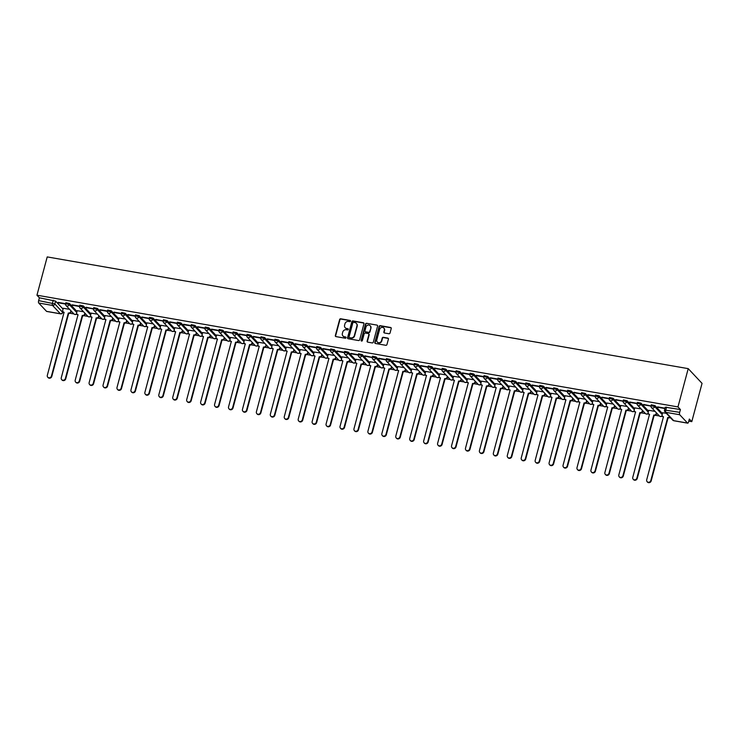 <?xml version="1.0" encoding="UTF-8"?>
<svg xmlns="http://www.w3.org/2000/svg" width="739" height="739" viewBox="0 0 739 739"><rect width="100%" height="100%" fill="white"/><g stroke="black" fill="none" stroke-linecap="round" stroke-linejoin="round"><path stroke-width="1.11" d="M350.508 321.151A0.665 0.6 -43.2 0 0 350.064 320.421L340.744 318.795A0.951 0.859 -43.2 0 0 339.626 319.534L335.33 335.561A0.951 0.859 -43.2 0 0 335.977 336.605L345.289 338.231A0.665 0.6 -43.2 0 0 345.944 337.15A0.665 0.6 -43.2 0 0 345.621 336.984L344.42 336.772A3.039 2.762 -43.2 0 1 342.379 333.428L342.739 332.097A3.039 2.762 -43.2 0 1 346.305 329.733L347.515 329.945A0.665 0.6 -43.2 0 0 348.161 328.864A0.665 0.6 -43.2 0 0 347.847 328.698L346.637 328.486A3.039 2.762 -43.2 0 1 344.596 325.151L344.956 323.811A3.039 2.762 -43.2 0 1 348.522 321.456L349.732 321.668A0.665 0.6 -43.2 0 0 350.508 321.151M350.489 320.763A0.665 0.6 -43.2 0 0 350.341 320.708L341.021 319.091A0.951 0.859 -43.2 0 0 339.903 319.821L335.608 335.857A0.951 0.859 -43.2 0 0 335.682 336.494M346.055 337.326A0.665 0.6 -43.2 0 0 345.898 337.28L344.42 336.772M348.272 329.04A0.665 0.6 -43.2 0 0 348.124 328.994L346.637 328.486M388.926 333.76A0.951 0.859 -43.2 0 0 390.035 333.021L391.245 328.532A0.951 0.859 -43.2 0 0 390.608 327.488L380.252 325.677A0.951 0.859 -43.2 0 0 379.144 326.416L374.849 342.443A0.951 0.859 -43.2 0 0 375.486 343.487L385.832 345.298A0.951 0.859 -43.2 0 0 386.95 344.559L388.409 339.127A0.951 0.859 -43.2 0 0 387.763 338.083L383.338 337.307A0.951 0.859 -43.2 0 0 382.22 338.046L381.5 340.744A2.54 2.309 -43.2 0 1 377.306 342.065A2.54 2.309 -43.2 0 1 376.807 339.922L379.634 329.372A2.54 2.309 -43.2 0 1 383.827 328.042A2.54 2.309 -43.2 0 1 384.326 330.185L383.855 331.95A0.951 0.859 -43.2 0 0 384.492 332.993L388.926 333.76M688.221 368.641L677.968 406.93L36.95 295.203L47.213 256.913L688.221 368.641L702.05 383.356L691.787 421.646L688.785 421.119M363.967 323.774A0.951 0.859 -43.2 0 0 363.329 322.731L352.983 320.929A0.951 0.859 -43.2 0 0 351.866 321.659L347.57 337.695A0.951 0.859 -43.2 0 0 348.208 338.739L358.554 340.54A0.951 0.859 -43.2 0 0 359.671 339.801L363.967 323.774M366.618 323.303L376.964 325.105A0.951 0.859 -43.2 0 1 377.601 326.148L373.315 342.175A0.951 0.859 -43.2 0 1 372.197 342.914L367.763 342.148A0.951 0.859 -43.2 0 1 367.126 341.104L368.872 334.601A0.951 0.859 -43.2 0 0 368.234 333.557L365.297 333.049A0.951 0.859 -43.2 0 0 364.179 333.779L362.359 340.55A0.665 0.6 -43.2 0 1 361.269 340.901A0.665 0.6 -43.2 0 1 361.14 340.337L365.5 324.042A0.951 0.859 -43.2 0 1 366.618 323.303L376.964 325.105M62.852 312.024L63.48 312.135M69.956 313.262L73.955 313.955M76.089 314.324L77.419 314.565M83.895 315.692L87.895 316.384M90.029 316.754L91.359 316.994M97.834 318.121L101.834 318.814M103.968 319.183L105.298 319.424M111.774 320.55L115.774 321.243M117.907 321.613L119.238 321.853M125.713 322.98L129.713 323.673M131.847 324.042L133.177 324.282M139.653 325.409L143.652 326.102M145.786 326.472L147.116 326.712M153.592 327.839L157.592 328.532M159.726 328.901L161.056 329.141M167.531 330.268L171.531 330.961M173.656 331.331L174.995 331.571M181.471 332.698L185.471 333.391M187.595 333.76L188.935 334M195.41 335.127L199.41 335.82M201.535 336.19L202.874 336.43M209.349 337.557L213.349 338.25M215.474 338.619L216.813 338.859M223.289 339.986L227.289 340.679M229.413 341.048L230.753 341.289M237.228 342.416L241.228 343.108M243.353 343.478L244.692 343.718M251.168 344.845L255.167 345.538M257.292 345.907L258.632 346.148M265.107 347.275L269.098 347.967M271.231 348.337L272.571 348.577M279.046 349.704L283.037 350.397M285.171 350.766L286.51 351.007M292.986 352.133L296.976 352.826M299.11 353.196L300.45 353.436M306.925 354.563L310.916 355.256M313.05 355.635L314.389 355.865M320.865 356.992L324.855 357.685M326.989 358.064L328.328 358.295M334.804 359.422L338.795 360.115M340.928 360.493L342.268 360.724M348.743 361.851L352.734 362.544M354.868 362.923L356.207 363.154M362.683 364.281L366.673 364.974M368.807 365.352L370.137 365.583M376.622 366.71L380.613 367.403M382.747 367.782L384.077 368.013M390.561 369.14L394.552 369.833M396.686 370.211L398.016 370.442M404.501 371.569L408.491 372.262M410.625 372.641L411.956 372.872M418.44 373.999L422.431 374.691M424.565 375.07L425.895 375.301M432.37 376.428L436.37 377.121M438.504 377.5L439.834 377.731M446.31 378.858L450.31 379.55M452.444 379.929L453.774 380.16M460.249 381.287L464.249 381.98M466.383 382.359L467.713 382.59M474.189 383.717L478.188 384.409M480.322 384.788L481.652 385.019M488.128 386.146L492.128 386.839M494.262 387.218L495.592 387.448M502.067 388.575L506.067 389.268M508.201 389.647L509.531 389.878M516.007 391.005L520.007 391.698M522.131 392.076L523.471 392.307M529.946 393.434L533.946 394.127M536.071 394.506L537.41 394.737M543.886 395.864L547.885 396.557M550.01 396.935L551.349 397.166M557.825 398.293L561.825 398.986M563.949 399.365L565.289 399.596M571.764 400.723L575.764 401.416M577.889 401.794L579.228 402.025M585.704 403.152L589.704 403.845M591.828 404.224L593.168 404.455M599.643 405.582L603.643 406.274M605.768 406.653L607.107 406.884M613.582 408.011L617.582 408.704M619.707 409.083L621.046 409.314M627.522 410.441L631.512 411.133M633.646 411.512L634.986 411.743M641.461 412.87L645.452 413.563M647.586 413.942L648.925 414.173M655.401 415.3L659.391 415.992M661.525 416.371L662.865 416.602M669.34 417.729L670.707 417.969M677.968 406.93L680.416 409.535L679.658 412.344A1.931 0.665 99.9 0 0 679.723 414.745L687.556 423.077A1.931 0.665 99.9 0 0 687.704 423.17A1.931 0.665 99.9 0 0 688.591 421.849L689.348 419.041L691.787 421.646M36.95 295.203L39.398 297.808L55.591 301.115L63.064 309.078M38.714 303.018L46.539 311.35L60.386 313.761L52.561 305.438L38.714 303.018A1.931 0.665 -80.1 0 1 38.64 300.616L54.834 303.932L62.741 312.449L62.981 311.553M39.398 297.808L38.64 300.616M79.553 306.131L72.136 304.837M83.535 311.747L77.225 310.703M93.567 308.782L86.075 307.267M97.474 314.177L91.165 313.133M107.432 310.99L100.014 309.696M111.413 316.606L105.095 315.562M121.372 313.419L113.954 312.126M125.353 319.036L119.034 317.992M135.311 315.849L127.893 314.555M139.292 321.465L132.974 320.421M149.25 318.278L141.833 316.985M153.232 323.894L146.913 322.851M163.254 320.929L155.772 319.414M167.171 326.324L160.853 325.28M177.129 323.137L169.711 321.844M181.11 328.753L174.792 327.71M191.068 325.566L183.651 324.273M195.05 331.183L188.731 330.139M204.999 327.996L197.59 326.703M208.989 333.612L202.671 332.568M218.938 330.425L211.53 329.132M222.929 336.042L216.61 334.998M232.951 333.077L225.469 331.562M236.868 338.471L230.55 337.427M246.817 335.284L239.408 333.991M250.807 340.901L244.489 339.857M260.756 337.714L253.348 336.421M264.747 343.33L258.428 342.286M274.696 340.143L267.287 338.85M278.686 345.76L272.368 344.716M288.635 342.573L281.226 341.279M292.626 348.189L286.307 347.145M302.648 345.224L295.157 343.709M306.556 350.619L300.246 349.575M316.514 347.432L309.096 346.138M320.495 353.048L314.186 352.004M330.453 349.861L323.035 348.568M334.434 355.477L328.125 354.434M344.392 352.291L336.975 350.997M348.374 357.907L342.065 356.863M358.332 354.72L350.914 353.427M362.313 360.336L356.004 359.293M372.345 357.371L364.854 355.856M376.253 362.766L369.943 361.722M386.211 359.579L378.793 358.286M390.192 365.195L383.883 364.151M400.15 362.008L392.732 360.715M404.131 367.625L397.822 366.581M414.089 364.438L406.672 363.145M418.071 370.054L411.762 369.01M428.029 366.867L420.611 365.574M432.01 372.484L425.701 371.44M442.042 369.518L434.55 368.013M445.95 374.913L439.64 373.879M455.908 371.726L448.49 370.442M459.889 377.343L453.58 376.308M469.847 374.156L462.429 372.872M473.828 379.772L467.51 378.738M483.786 376.585L476.369 375.301M487.768 382.202L481.449 381.167M497.726 379.015L490.308 377.731M501.707 384.64L495.389 383.596M511.73 381.666L504.247 380.16M515.646 387.07L509.328 386.026M525.605 383.874L518.187 382.59M529.586 389.499L523.267 388.455M539.544 386.303L532.126 385.019M543.525 391.929L537.207 390.885M553.483 388.732L546.066 387.448M557.465 394.358L551.146 393.314M567.413 391.162L560.005 389.878M571.404 396.788L565.086 395.744M581.427 393.813L573.944 392.307M585.343 399.217L579.025 398.173M595.292 396.03L587.884 394.737M599.283 401.647L592.964 400.603M609.232 398.46L601.823 397.166M613.222 404.076L606.904 403.032M623.245 401.101L615.763 399.596M627.162 406.505L620.843 405.462M637.11 403.318L629.702 402.025M641.101 408.935L634.783 407.891M651.124 405.96L643.641 404.455M655.04 411.364L648.722 410.321M664.989 408.177L657.571 406.884M666.356 413.332L662.661 412.75M654.966 405.591L654.699 406.589L651.041 405.776L651.308 404.778L654.966 405.591L662.449 413.554M637.184 403.531L637.369 402.349L641.027 403.161L648.509 411.124M627.088 400.732L626.82 401.73L623.162 400.917L623.43 399.919L627.088 400.732L634.57 408.695M609.305 398.672L609.49 397.49L613.148 398.303L620.631 406.265M595.366 396.243L595.551 395.06L599.209 395.873L606.691 403.836M585.27 393.444L585.002 394.441L581.353 393.628L581.611 392.631L585.27 393.444L592.752 401.406M567.487 391.384L567.681 390.201L571.33 391.014L578.813 398.977M553.548 388.954L553.742 387.772L557.391 388.585L564.873 396.547M539.609 386.525L539.803 385.342L543.451 386.155L550.934 394.118M525.669 384.095L525.863 382.913L529.512 383.726L536.994 391.688M515.573 381.296L515.305 382.294L511.656 381.481L511.924 380.483L515.573 381.296L523.055 389.259M497.79 379.236L497.984 378.054L501.633 378.867L509.116 386.83M483.851 376.807L484.045 375.624L487.694 376.437L495.176 384.4M469.912 374.377L470.106 373.195L473.754 374.008L481.237 381.971M455.981 371.948L456.166 370.766L459.815 371.578L467.297 379.541M445.876 369.149L445.608 370.147L441.959 369.334L442.227 368.336L445.876 369.149L453.358 377.112M428.103 367.089L428.287 365.907L431.936 366.72L439.419 374.682M414.163 364.66L414.348 363.477L418.006 364.29L425.479 372.253M400.224 362.23L400.409 361.048L404.067 361.861L411.54 369.823M386.285 359.801L386.469 358.618L390.127 359.431L397.6 367.394M376.188 357.002L375.92 357.999L372.262 357.186L372.53 356.189L376.188 357.002L383.661 364.964M358.406 354.942L358.591 353.759L362.249 354.572L369.722 362.535M344.466 352.512L344.651 351.33L348.309 352.143L355.782 360.105M330.527 350.083L330.712 348.9L334.37 349.713L341.843 357.676M316.588 347.653L316.772 346.471L320.43 347.284L327.913 355.247M306.491 344.854L306.223 345.852L302.565 345.039L302.833 344.041L306.491 344.854L313.973 352.817M288.709 342.794L288.894 341.612L292.552 342.425L300.034 350.388M274.769 340.365L274.954 339.183L278.612 339.995L286.095 347.958M260.83 337.935L261.015 336.753L264.673 337.566L272.155 345.529M246.891 335.506L247.075 334.324L250.733 335.137L258.216 343.09M236.794 332.707L236.526 333.705L232.868 332.892L233.136 331.894L236.794 332.707L244.276 340.661M219.012 330.647L219.197 329.465L222.855 330.278L230.337 338.231M205.072 328.218L205.266 327.035L208.915 327.848L216.398 335.802M191.133 325.788L191.327 324.606L194.976 325.419L202.458 333.372M177.194 323.359L177.388 322.176L181.037 322.989L188.519 330.943M167.097 320.55L166.829 321.557L163.18 320.744L163.448 319.747L167.097 320.55L174.58 328.513M149.315 318.5L149.509 317.317L153.158 318.121L160.64 326.084M135.376 316.07L135.57 314.888L139.218 315.692L146.701 323.654M121.436 313.641L121.63 312.458L125.279 313.262L132.761 321.225M107.497 311.211L107.691 310.029L111.34 310.833L118.822 318.795M97.4 308.403L97.132 309.401L93.483 308.597L93.751 307.6L97.4 308.403L104.883 316.366M79.627 306.352L79.812 305.17L83.461 305.974L90.943 313.936M65.688 303.923L65.873 302.741L69.521 303.544L77.004 311.507M65.614 303.701L58.196 302.408M69.595 309.318L63.286 308.274M58.104 302.759L65.549 304.062M680.416 409.535L665.248 407.207L664.5 410.016L679.658 412.344M72.043 305.189L79.489 306.491M85.983 307.618L93.428 308.92M99.922 310.047L107.367 311.35M113.861 312.486L121.307 313.779M127.801 314.916L135.237 316.209M141.74 317.345L149.176 318.638M155.68 319.775L163.116 321.068M169.619 322.204L177.055 323.497M183.558 324.633L190.995 325.927M197.498 327.063L204.934 328.356M211.428 329.492L218.873 330.786M225.367 331.922L232.813 333.215M239.307 334.351L246.752 335.645M253.246 336.781L260.691 338.074M267.185 339.21L274.631 340.503M281.125 341.64L288.57 342.933M295.064 344.069L302.51 345.362M309.004 346.499L316.449 347.792M322.943 348.928L330.388 350.221M336.882 351.358L344.328 352.651M350.822 353.787L358.267 355.08M364.761 356.216L372.207 357.51M378.701 358.646L386.146 359.939M392.64 361.075L400.085 362.369M406.579 363.505L414.025 364.798M420.519 365.934L427.964 367.228M434.458 368.364L441.904 369.657M448.397 370.793L455.843 372.087M462.337 373.223L469.782 374.516M476.276 375.652L483.722 376.945M490.216 378.082L497.652 379.375M504.155 380.511L511.591 381.804M518.094 382.941L525.531 384.234M532.034 385.37L539.47 386.663M545.973 387.799L553.409 389.093M559.913 390.229L567.349 391.522M573.843 392.658L581.288 393.952M587.782 395.088L595.228 396.381M601.722 397.517L609.167 398.811M615.661 399.947L623.106 401.24M629.6 402.376L637.046 403.67M643.54 404.806L650.985 406.099M657.479 407.235L664.897 408.528M345.335 327.857A3.039 2.762 -43.2 0 0 346.914 328.781M343.118 336.143A3.039 2.762 -43.2 0 0 344.697 337.067M363.902 323.137A0.951 0.859 -43.2 0 0 363.606 323.026L353.26 321.216A0.951 0.859 -43.2 0 0 352.143 321.955L347.847 337.991A0.951 0.859 -43.2 0 0 347.912 338.628M353.611 322.343A0.665 0.6 -43.2 0 0 352.826 322.86L349.057 336.929A0.665 0.6 -43.2 0 0 349.51 337.658L350.776 337.88A3.039 2.762 -43.2 0 0 354.351 335.515L356.928 325.899A3.039 2.762 -43.2 0 0 354.886 322.564L353.611 322.343M356.466 323.488A3.039 2.762 -43.2 0 1 357.205 326.195L354.628 335.811A3.039 2.762 -43.2 0 1 351.053 338.176L349.787 337.954M368.807 333.963A0.951 0.859 -43.2 0 1 369.149 334.896L367.403 341.4A0.951 0.859 -43.2 0 0 367.468 342.037M366.895 323.599A0.951 0.859 -43.2 0 0 365.777 324.338L361.408 340.633A0.665 0.6 -43.2 0 0 361.436 341.021M370.673 327.857A2.54 2.309 -43.2 0 0 367.8 325.151A2.54 2.309 -43.2 0 0 365.981 327.035L364.992 330.758A0.951 0.859 -43.2 0 0 365.629 331.802L368.567 332.31A0.951 0.859 -43.2 0 0 369.685 331.571L370.95 328.153A2.54 2.309 -43.2 0 0 370.313 325.862M365.334 331.691A0.951 0.859 -43.2 0 0 365.907 332.097L365.629 331.802M370.95 328.153L369.953 331.866A0.951 0.859 -43.2 0 1 368.844 332.605L365.907 332.097M383.966 328.199A2.54 2.309 -43.2 0 1 384.603 330.481L384.132 332.245A0.951 0.859 -43.2 0 0 384.197 332.883M377.453 342.212A2.54 2.309 -43.2 0 0 381.777 341.03L381.5 340.744M388.335 338.49A0.951 0.859 -43.2 0 0 388.04 338.379L383.615 337.603A0.951 0.859 -43.2 0 0 382.497 338.342L381.777 341.03M391.18 327.894A0.951 0.859 -43.2 0 0 390.885 327.774L380.53 325.973A0.951 0.859 -43.2 0 0 379.421 326.712L375.126 342.739A0.951 0.859 -43.2 0 0 375.19 343.376M71.304 311.137L71.092 311.923A1.931 1.755 136.8 0 1 68.819 313.419L68.459 313.04A1.931 1.755 -43.2 0 0 70.732 311.535L70.944 310.749M63.295 308.218L62.778 310.149A1.931 1.755 -43.2 0 0 64.081 312.274L47.324 375.357A2.226 2.023 -43.2 0 0 49.846 377.721A2.226 2.023 -43.2 0 0 51.434 376.068L68.33 313.013M68.681 313.401L51.795 376.447A2.226 2.023 136.8 0 1 48.118 377.611L47.758 377.232M64.136 312.579A1.931 1.755 136.8 0 1 63.517 312.172L63.157 311.784M85.244 313.567L85.031 314.352A1.931 1.755 136.8 0 1 82.759 315.849L82.398 315.47A1.931 1.755 -43.2 0 0 84.671 313.964L84.883 313.179M77.235 310.648L76.717 312.579A1.931 1.755 -43.2 0 0 78.02 314.703L61.263 377.786A2.226 2.023 -43.2 0 0 63.776 380.151A2.226 2.023 -43.2 0 0 65.374 378.497L82.26 315.442M82.62 315.83L65.725 378.885A2.226 2.023 136.8 0 1 62.058 380.04L61.697 379.661M78.075 315.008A1.931 1.755 136.8 0 1 77.456 314.602L77.096 314.214M99.183 315.996L98.971 316.782A1.931 1.755 136.8 0 1 96.698 318.278L96.338 317.899A1.931 1.755 -43.2 0 0 98.61 316.394L98.823 315.608M91.174 313.077L90.657 315.008A1.931 1.755 -43.2 0 0 91.959 317.133L75.202 380.216A2.226 2.023 -43.2 0 0 77.715 382.58A2.226 2.023 -43.2 0 0 79.313 380.927L96.199 317.872M96.56 318.26L79.664 381.315A2.226 2.023 136.8 0 1 75.997 382.469L75.637 382.091M92.015 317.437A1.931 1.755 136.8 0 1 91.396 317.031L91.036 316.643M113.122 318.426L112.91 319.211A1.931 1.755 136.8 0 1 110.638 320.708L110.277 320.329A1.931 1.755 -43.2 0 0 112.55 318.823L112.762 318.038M105.114 315.507L104.596 317.437A1.931 1.755 -43.2 0 0 105.899 319.562L89.142 382.645A2.226 2.023 -43.2 0 0 91.654 385.01A2.226 2.023 -43.2 0 0 93.243 383.356L110.139 320.301M110.499 320.689L93.604 383.744A2.226 2.023 136.8 0 1 89.936 384.899L89.576 384.52M105.954 319.867A1.931 1.755 136.8 0 1 105.335 319.46L104.975 319.072M127.062 320.855L126.849 321.641A1.931 1.755 136.8 0 1 124.577 323.137L124.217 322.758A1.931 1.755 -43.2 0 0 126.489 321.253L126.702 320.467M119.053 317.936L118.536 319.867A1.931 1.755 -43.2 0 0 119.838 321.992L103.072 385.074A2.226 2.023 -43.2 0 0 105.594 387.439A2.226 2.023 -43.2 0 0 107.183 385.786L124.078 322.731M124.438 323.119L107.543 386.174A2.226 2.023 136.8 0 1 103.876 387.338L103.515 386.95M119.894 322.296A1.931 1.755 136.8 0 1 119.275 321.89L118.914 321.502M141.001 323.285L140.789 324.07A1.931 1.755 136.8 0 1 138.516 325.566L138.156 325.188A1.931 1.755 -43.2 0 0 140.428 323.682L140.641 322.897M132.992 320.366L132.475 322.296A1.931 1.755 -43.2 0 0 133.777 324.421L117.011 387.504A2.226 2.023 -43.2 0 0 119.533 389.869A2.226 2.023 -43.2 0 0 121.122 388.215L138.017 325.16M138.378 325.548L121.482 388.603A2.226 2.023 136.8 0 1 117.806 389.767L117.455 389.379M133.833 324.726A1.931 1.755 136.8 0 1 133.214 324.319L132.854 323.931M154.941 325.714L154.728 326.499A1.931 1.755 136.8 0 1 152.456 327.996L152.095 327.617A1.931 1.755 -43.2 0 0 154.368 326.111L154.58 325.326M146.932 322.795L146.414 324.726A1.931 1.755 -43.2 0 0 147.717 326.85L130.951 389.933A2.226 2.023 -43.2 0 0 133.473 392.298A2.226 2.023 -43.2 0 0 135.061 390.645L151.957 327.589M152.317 327.977L135.422 391.033A2.226 2.023 136.8 0 1 131.745 392.197L131.394 391.809M147.772 327.155A1.931 1.755 136.8 0 1 147.153 326.749L146.793 326.361M168.88 328.144L168.668 328.929A1.931 1.755 136.8 0 1 166.395 330.425L166.035 330.047A1.931 1.755 -43.2 0 0 168.307 328.541L168.52 327.756M160.871 325.225L160.354 327.155A1.931 1.755 -43.2 0 0 161.656 329.28L144.89 392.363A2.226 2.023 -43.2 0 0 147.412 394.728A2.226 2.023 -43.2 0 0 149.001 393.074L165.896 330.019M166.257 330.407L149.361 393.462A2.226 2.023 136.8 0 1 145.685 394.626L145.324 394.238M161.712 329.585A1.931 1.755 136.8 0 1 161.093 329.178L160.732 328.79M182.81 330.573L182.607 331.358A1.931 1.755 136.8 0 1 180.334 332.855L179.974 332.476A1.931 1.755 -43.2 0 0 182.247 330.97L182.459 330.185M174.81 327.654L174.293 329.585A1.931 1.755 -43.2 0 0 175.596 331.709L158.83 394.792A2.226 2.023 -43.2 0 0 161.351 397.157A2.226 2.023 -43.2 0 0 162.94 395.504L179.836 332.448M180.196 332.836L163.301 395.892A2.226 2.023 136.8 0 1 159.624 397.055L159.264 396.667M175.651 332.014A1.931 1.755 136.8 0 1 175.032 331.608L174.672 331.22M196.75 333.003L196.546 333.788A1.931 1.755 136.8 0 1 194.274 335.284L193.914 334.906A1.931 1.755 -43.2 0 0 196.186 333.4L196.398 332.615M188.75 330.084L188.233 332.014A1.931 1.755 -43.2 0 0 189.535 334.139L172.769 397.222A2.226 2.023 -43.2 0 0 175.291 399.587A2.226 2.023 -43.2 0 0 176.88 397.933L193.775 334.878M194.135 335.266L177.24 398.321A2.226 2.023 136.8 0 1 173.563 399.485L173.203 399.097M189.59 334.444A1.931 1.755 136.8 0 1 188.972 334.037L188.611 333.649M210.689 335.432L210.486 336.217A1.931 1.755 136.8 0 1 208.213 337.714L207.853 337.335A1.931 1.755 -43.2 0 0 210.125 335.829L210.329 335.044M202.689 332.513L202.172 334.444A1.931 1.755 -43.2 0 0 203.474 336.568L186.708 399.651A2.226 2.023 -43.2 0 0 189.23 402.016A2.226 2.023 -43.2 0 0 190.819 400.362L207.714 337.307M208.075 337.695L191.179 400.75A2.226 2.023 136.8 0 1 187.503 401.914L187.143 401.526M203.53 336.873A1.931 1.755 136.8 0 1 202.911 336.467L202.551 336.079M224.628 337.862L224.425 338.647A1.931 1.755 136.8 0 1 222.153 340.143L221.792 339.764A1.931 1.755 -43.2 0 0 224.065 338.259L224.268 337.474M216.629 334.943L216.111 336.873A1.931 1.755 -43.2 0 0 217.414 338.998L200.648 402.081A2.226 2.023 -43.2 0 0 203.17 404.445A2.226 2.023 -43.2 0 0 204.758 402.792L221.654 339.737M222.014 340.125L205.119 403.18A2.226 2.023 136.8 0 1 201.442 404.344L201.082 403.956M217.469 339.303A1.931 1.755 136.8 0 1 216.85 338.896L216.49 338.508M238.568 340.291L238.364 341.076A1.931 1.755 136.8 0 1 236.083 342.573L235.732 342.194A1.931 1.755 -43.2 0 0 238.004 340.688L238.207 339.903M230.568 337.372L230.051 339.303A1.931 1.755 -43.2 0 0 231.353 341.427L214.587 404.51A2.226 2.023 -43.2 0 0 217.109 406.875A2.226 2.023 -43.2 0 0 218.698 405.221L235.593 342.175M235.953 342.554L219.058 405.609A2.226 2.023 136.8 0 1 215.382 406.773L215.021 406.385M231.409 341.732A1.931 1.755 136.8 0 1 230.79 341.326L230.429 340.938M252.507 342.72L252.304 343.506A1.931 1.755 136.8 0 1 250.022 345.002L249.671 344.623A1.931 1.755 -43.2 0 0 251.944 343.118L252.147 342.333M244.507 339.801L243.99 341.732A1.931 1.755 -43.2 0 0 245.293 343.857L228.527 406.94A2.226 2.023 -43.2 0 0 231.048 409.304A2.226 2.023 -43.2 0 0 232.637 407.651L249.533 344.605M249.893 344.984L232.997 408.039A2.226 2.023 136.8 0 1 229.321 409.203L228.961 408.815M245.348 344.162A1.931 1.755 136.8 0 1 244.729 343.755L244.369 343.367M266.446 345.15L266.234 345.935A1.931 1.755 136.8 0 1 263.962 347.432L263.601 347.053A1.931 1.755 -43.2 0 0 265.883 345.547L266.086 344.762M258.447 342.24L257.929 344.162A1.931 1.755 -43.2 0 0 259.232 346.286L242.466 409.369A2.226 2.023 -43.2 0 0 244.988 411.734A2.226 2.023 -43.2 0 0 246.577 410.08L263.472 347.034M263.832 347.413L246.937 410.468A2.226 2.023 136.8 0 1 243.26 411.632L242.9 411.244M259.287 346.591A1.931 1.755 136.8 0 1 258.668 346.185L258.308 345.797M280.386 347.579L280.173 348.365A1.931 1.755 136.8 0 1 277.901 349.861L277.541 349.482A1.931 1.755 -43.2 0 0 279.822 347.977L280.026 347.191M272.386 344.67L271.869 346.591A1.931 1.755 -43.2 0 0 273.162 348.716L256.405 411.799A2.226 2.023 -43.2 0 0 258.927 414.163A2.226 2.023 -43.2 0 0 260.516 412.51L277.411 349.464M277.772 349.843L260.876 412.898A2.226 2.023 136.8 0 1 257.2 414.062L256.839 413.674M273.227 349.02A1.931 1.755 136.8 0 1 272.608 348.614L272.248 348.226M294.325 350.009L294.113 350.794A1.931 1.755 136.8 0 1 291.84 352.291L291.48 351.912A1.931 1.755 -43.2 0 0 293.762 350.406L293.965 349.621M286.326 347.099L285.808 349.02A1.931 1.755 -43.2 0 0 287.101 351.145L270.345 414.228A2.226 2.023 -43.2 0 0 272.867 416.593A2.226 2.023 -43.2 0 0 274.455 414.939L291.351 351.893M291.711 352.272L274.816 415.327A2.226 2.023 136.8 0 1 271.139 416.491L270.779 416.103M287.166 351.45A1.931 1.755 136.8 0 1 286.538 351.043L286.187 350.656M308.265 352.438L308.052 353.224A1.931 1.755 136.8 0 1 305.78 354.72L305.419 354.341A1.931 1.755 -43.2 0 0 307.692 352.836L307.904 352.05M300.265 349.529L299.748 351.45A1.931 1.755 -43.2 0 0 301.041 353.575L284.284 416.657A2.226 2.023 -43.2 0 0 286.806 419.022A2.226 2.023 -43.2 0 0 288.395 417.369L305.29 354.323M305.65 354.702L288.755 417.757A2.226 2.023 136.8 0 1 285.078 418.921L284.718 418.533M301.106 353.879A1.931 1.755 136.8 0 1 300.477 353.473L300.126 353.085M322.204 354.868L321.992 355.653A1.931 1.755 136.8 0 1 319.719 357.149L319.359 356.771A1.931 1.755 -43.2 0 0 321.631 355.265L321.844 354.489M314.195 351.958L313.687 353.879A1.931 1.755 -43.2 0 0 314.98 356.004L298.223 419.087A2.226 2.023 -43.2 0 0 300.745 421.452A2.226 2.023 -43.2 0 0 302.334 419.798L319.23 356.752M319.59 357.131L302.694 420.186A2.226 2.023 136.8 0 1 299.018 421.35L298.658 420.962M315.045 356.309A1.931 1.755 136.8 0 1 314.417 355.902L314.066 355.514M336.143 357.297L335.931 358.082A1.931 1.755 136.8 0 1 333.658 359.588L333.298 359.2A1.931 1.755 -43.2 0 0 335.571 357.694L335.783 356.919M328.134 354.387L327.626 356.309A1.931 1.755 -43.2 0 0 328.92 358.433L312.163 421.516A2.226 2.023 -43.2 0 0 314.685 423.881A2.226 2.023 -43.2 0 0 316.274 422.228L333.169 359.182M333.529 359.56L316.634 422.616A2.226 2.023 136.8 0 1 312.957 423.78L312.597 423.392M328.984 358.738A1.931 1.755 136.8 0 1 328.356 358.332L327.996 357.944M350.083 359.727L349.87 360.512A1.931 1.755 136.8 0 1 347.598 362.018L347.238 361.63A1.931 1.755 -43.2 0 0 349.51 360.124L349.723 359.348M342.074 356.817L341.557 358.738A1.931 1.755 -43.2 0 0 342.859 360.863L326.102 423.946A2.226 2.023 -43.2 0 0 328.624 426.311A2.226 2.023 -43.2 0 0 330.213 424.657L347.108 361.611M347.469 361.99L330.573 425.045A2.226 2.023 136.8 0 1 326.897 426.209L326.536 425.821M342.924 361.168A1.931 1.755 136.8 0 1 342.296 360.761L341.935 360.373M364.022 362.156L363.81 362.941A1.931 1.755 136.8 0 1 361.537 364.447L361.177 364.059A1.931 1.755 -43.2 0 0 363.449 362.553L363.662 361.777M356.013 359.246L355.496 361.168A1.931 1.755 -43.2 0 0 356.798 363.292L340.042 426.375A2.226 2.023 -43.2 0 0 342.563 428.74A2.226 2.023 -43.2 0 0 344.152 427.087L361.048 364.041M361.408 364.419L344.513 427.475A2.226 2.023 136.8 0 1 340.836 428.638L340.476 428.25M356.863 363.597A1.931 1.755 136.8 0 1 356.235 363.191L355.875 362.803M377.962 364.586L377.749 365.371A1.931 1.755 136.8 0 1 375.477 366.877L375.116 366.489A1.931 1.755 -43.2 0 0 377.389 364.983L377.601 364.207M369.953 361.676L369.435 363.597A1.931 1.755 -43.2 0 0 370.738 365.722L353.981 428.805A2.226 2.023 -43.2 0 0 356.503 431.17A2.226 2.023 -43.2 0 0 358.092 429.516L374.987 366.47M375.347 366.849L358.452 429.904A2.226 2.023 136.8 0 1 354.775 431.068L354.415 430.68M370.802 366.027A1.931 1.755 136.8 0 1 370.174 365.62L369.814 365.232M391.901 367.015L391.688 367.8A1.931 1.755 136.8 0 1 389.416 369.306L389.056 368.918A1.931 1.755 -43.2 0 0 391.328 367.412L391.541 366.636M383.892 364.105L383.375 366.027A1.931 1.755 -43.2 0 0 384.677 368.161L367.92 431.234A2.226 2.023 -43.2 0 0 370.442 433.599A2.226 2.023 -43.2 0 0 372.031 431.945L388.926 368.9M389.287 369.278L372.391 432.333A2.226 2.023 136.8 0 1 368.715 433.497L368.355 433.109M384.742 368.456A1.931 1.755 136.8 0 1 384.114 368.05L383.753 367.662M405.84 369.445L405.628 370.23A1.931 1.755 136.8 0 1 403.355 371.735L402.995 371.347A1.931 1.755 -43.2 0 0 405.268 369.842L405.48 369.066M397.831 366.535L397.314 368.456A1.931 1.755 -43.2 0 0 398.617 370.59L381.86 433.664A2.226 2.023 -43.2 0 0 384.382 436.028A2.226 2.023 -43.2 0 0 385.97 434.375L402.866 371.329M403.226 371.708L386.331 434.763A2.226 2.023 136.8 0 1 382.654 435.927L382.294 435.539M398.681 370.886A1.931 1.755 136.8 0 1 398.053 370.479L397.693 370.091M419.78 371.874L419.567 372.659A1.931 1.755 136.8 0 1 417.295 374.165L416.935 373.777A1.931 1.755 -43.2 0 0 419.207 372.271L419.419 371.495M411.771 368.964L411.253 370.886A1.931 1.755 -43.2 0 0 412.556 373.019L395.799 436.093A2.226 2.023 -43.2 0 0 398.321 438.458A2.226 2.023 -43.2 0 0 399.91 436.804L416.805 373.758M417.156 374.137L400.27 437.192A2.226 2.023 136.8 0 1 396.594 438.356L396.233 437.968M412.621 373.315A1.931 1.755 136.8 0 1 411.993 372.909L411.632 372.521M433.719 374.303L433.507 375.089A1.931 1.755 136.8 0 1 431.234 376.594L430.874 376.206A1.931 1.755 -43.2 0 0 433.146 374.701L433.359 373.925M425.71 371.394L425.193 373.315A1.931 1.755 -43.2 0 0 426.495 375.449L409.739 438.523A2.226 2.023 -43.2 0 0 412.26 440.887A2.226 2.023 -43.2 0 0 413.849 439.234L430.745 376.188M431.096 376.567L414.2 439.622A2.226 2.023 136.8 0 1 410.533 440.786L410.173 440.398M426.551 375.745A1.931 1.755 136.8 0 1 425.932 375.338L425.572 374.95M447.658 376.733L447.446 377.518A1.931 1.755 136.8 0 1 445.174 379.024L444.813 378.636A1.931 1.755 -43.2 0 0 447.086 377.13L447.298 376.354M439.65 373.823L439.132 375.745A1.931 1.755 -43.2 0 0 440.435 377.878L423.678 440.952A2.226 2.023 -43.2 0 0 426.191 443.317A2.226 2.023 -43.2 0 0 427.789 441.663L444.675 378.617M445.035 378.996L428.14 442.051A2.226 2.023 136.8 0 1 424.472 443.215L424.112 442.827M440.49 378.174A1.931 1.755 136.8 0 1 439.871 377.768L439.511 377.38M461.598 379.162L461.385 379.948A1.931 1.755 136.8 0 1 459.113 381.453L458.753 381.065A1.931 1.755 -43.2 0 0 461.025 379.56L461.238 378.784M453.589 376.253L453.072 378.174A1.931 1.755 -43.2 0 0 454.374 380.308L437.617 443.382A2.226 2.023 -43.2 0 0 440.13 445.746A2.226 2.023 -43.2 0 0 441.728 444.093L458.614 381.047M458.974 381.426L442.079 444.481A2.226 2.023 136.8 0 1 438.412 445.645L438.051 445.257M454.43 380.603A1.931 1.755 136.8 0 1 453.811 380.197L453.45 379.809M475.537 381.592L475.325 382.377A1.931 1.755 136.8 0 1 473.052 383.883L472.692 383.495A1.931 1.755 -43.2 0 0 474.965 381.989L475.177 381.213M467.528 378.682L467.011 380.603A1.931 1.755 -43.2 0 0 468.314 382.737L451.557 445.811A2.226 2.023 -43.2 0 0 454.069 448.176A2.226 2.023 -43.2 0 0 455.658 446.522L472.554 383.476M472.914 383.855L456.018 446.91A2.226 2.023 136.8 0 1 452.351 448.074L451.991 447.686M468.369 383.033A1.931 1.755 136.8 0 1 467.75 382.626L467.39 382.239M489.477 384.021L489.264 384.807A1.931 1.755 136.8 0 1 486.992 386.312L486.631 385.924A1.931 1.755 -43.2 0 0 488.904 384.419L489.116 383.643M481.468 381.112L480.95 383.033A1.931 1.755 -43.2 0 0 482.253 385.167L465.487 448.24A2.226 2.023 -43.2 0 0 468.009 450.605A2.226 2.023 -43.2 0 0 469.598 448.952L486.493 385.906M486.853 386.285L469.958 449.34A2.226 2.023 136.8 0 1 466.281 450.504L465.93 450.116M482.308 385.462A1.931 1.755 136.8 0 1 481.689 385.056L481.329 384.668M503.416 386.451L503.204 387.236A1.931 1.755 136.8 0 1 500.931 388.742L500.571 388.354A1.931 1.755 -43.2 0 0 502.843 386.848L503.056 386.072M495.407 383.541L494.89 385.462A1.931 1.755 -43.2 0 0 496.192 387.596L479.426 450.67A2.226 2.023 -43.2 0 0 481.948 453.035A2.226 2.023 -43.2 0 0 483.537 451.381L500.432 388.335M500.793 388.714L483.897 451.769A2.226 2.023 136.8 0 1 480.221 452.933L479.87 452.545M496.248 387.892A1.931 1.755 136.8 0 1 495.629 387.485L495.269 387.097M517.355 388.88L517.143 389.665A1.931 1.755 136.8 0 1 514.871 391.171L514.51 390.783A1.931 1.755 -43.2 0 0 516.783 389.277L516.995 388.502M509.347 385.97L508.829 387.892A1.931 1.755 -43.2 0 0 510.132 390.026L493.366 453.099A2.226 2.023 -43.2 0 0 495.887 455.464A2.226 2.023 -43.2 0 0 497.476 453.811L514.372 390.765M514.732 391.143L497.837 454.199A2.226 2.023 136.8 0 1 494.16 455.363L493.809 454.975M510.187 390.321A1.931 1.755 136.8 0 1 509.568 389.915L509.208 389.527M531.286 391.31L531.082 392.095A1.931 1.755 136.8 0 1 528.81 393.601L528.45 393.213A1.931 1.755 -43.2 0 0 530.722 391.707L530.935 390.931M523.286 388.4L522.769 390.321A1.931 1.755 -43.2 0 0 524.071 392.455L507.305 455.529A2.226 2.023 -43.2 0 0 509.827 457.894A2.226 2.023 -43.2 0 0 511.416 456.24L528.311 393.194M528.671 393.573L511.776 456.628A2.226 2.023 136.8 0 1 508.099 457.792L507.739 457.404M524.127 392.751A1.931 1.755 136.8 0 1 523.508 392.344L523.147 391.956M545.225 393.739L545.022 394.524A1.931 1.755 136.8 0 1 542.749 396.03L542.389 395.642A1.931 1.755 -43.2 0 0 544.661 394.146L544.874 393.36M537.225 390.829L536.708 392.751A1.931 1.755 -43.2 0 0 538.01 394.885L521.244 457.958A2.226 2.023 -43.2 0 0 523.766 460.323A2.226 2.023 -43.2 0 0 525.355 458.67L542.25 395.624M542.611 396.002L525.715 459.058A2.226 2.023 136.8 0 1 522.039 460.221L521.679 459.834M538.066 395.18A1.931 1.755 136.8 0 1 537.447 394.774L537.087 394.386M559.164 396.169L558.961 396.954A1.931 1.755 136.8 0 1 556.689 398.46L556.328 398.072A1.931 1.755 -43.2 0 0 558.601 396.575L558.813 395.79M551.165 393.259L550.647 395.18A1.931 1.755 -43.2 0 0 551.95 397.314L535.184 460.388A2.226 2.023 -43.2 0 0 537.706 462.753A2.226 2.023 -43.2 0 0 539.294 461.099L556.19 398.053M556.55 398.432L539.655 461.487A2.226 2.023 136.8 0 1 535.978 462.651L535.618 462.263M552.005 397.61A1.931 1.755 136.8 0 1 551.386 397.203L551.026 396.815M573.104 398.598L572.901 399.383A1.931 1.755 136.8 0 1 570.628 400.889L570.268 400.501A1.931 1.755 -43.2 0 0 572.54 399.005L572.743 398.219M565.104 395.688L564.587 397.61A1.931 1.755 -43.2 0 0 565.889 399.744L549.123 462.817A2.226 2.023 -43.2 0 0 551.645 465.182A2.226 2.023 -43.2 0 0 553.234 463.529L570.129 400.483M570.49 400.861L553.594 463.916A2.226 2.023 136.8 0 1 549.918 465.08L549.557 464.692M565.945 400.039A1.931 1.755 136.8 0 1 565.326 399.633L564.966 399.245M587.043 401.028L586.84 401.813A1.931 1.755 136.8 0 1 584.567 403.318L584.207 402.931A1.931 1.755 -43.2 0 0 586.48 401.434L586.683 400.649M579.043 398.118L578.526 400.039A1.931 1.755 -43.2 0 0 579.829 402.173L563.063 465.247A2.226 2.023 -43.2 0 0 565.584 467.611A2.226 2.023 -43.2 0 0 567.173 465.958L584.069 402.912M584.429 403.291L567.534 466.346A2.226 2.023 136.8 0 1 563.857 467.51L563.497 467.122M579.884 402.469A1.931 1.755 136.8 0 1 579.265 402.062L578.905 401.674M600.983 403.457L600.779 404.242A1.931 1.755 136.8 0 1 598.498 405.748L598.147 405.36A1.931 1.755 -43.2 0 0 600.419 403.863L600.622 403.078M592.983 400.547L592.466 402.469A1.931 1.755 -43.2 0 0 593.768 404.602L577.002 467.676A2.226 2.023 -43.2 0 0 579.524 470.041A2.226 2.023 -43.2 0 0 581.113 468.387L598.008 405.341M598.368 405.72L581.473 468.775A2.226 2.023 136.8 0 1 577.796 469.939L577.436 469.551M593.823 404.898A1.931 1.755 136.8 0 1 593.205 404.492L592.844 404.104M614.922 405.887L614.719 406.672A1.931 1.755 136.8 0 1 612.437 408.177L612.086 407.789A1.931 1.755 -43.2 0 0 614.358 406.293L614.562 405.508M606.922 402.977L606.405 404.898A1.931 1.755 -43.2 0 0 607.707 407.032L590.941 470.106A2.226 2.023 -43.2 0 0 593.463 472.47A2.226 2.023 -43.2 0 0 595.052 470.817L611.947 407.771M612.308 408.15L595.412 471.205A2.226 2.023 136.8 0 1 591.736 472.369L591.376 471.981M607.763 407.328A1.931 1.755 136.8 0 1 607.144 406.921L606.784 406.533M628.861 408.316L628.649 409.101A1.931 1.755 136.8 0 1 626.376 410.607L626.016 410.219A1.931 1.755 -43.2 0 0 628.298 408.722L628.501 407.937M620.862 405.406L620.344 407.328A1.931 1.755 -43.2 0 0 621.647 409.461L604.881 472.535A2.226 2.023 -43.2 0 0 607.403 474.9A2.226 2.023 -43.2 0 0 608.991 473.246L625.887 410.2M626.247 410.579L609.352 473.634A2.226 2.023 136.8 0 1 605.675 474.798L605.315 474.41M621.702 409.757A1.931 1.755 136.8 0 1 621.083 409.351L620.723 408.963M642.801 410.745L642.588 411.531A1.931 1.755 136.8 0 1 640.316 413.036L639.956 412.648A1.931 1.755 -43.2 0 0 642.237 411.152L642.44 410.367M634.801 407.836L634.284 409.766A1.931 1.755 -43.2 0 0 635.577 411.891L618.82 474.965A2.226 2.023 -43.2 0 0 621.342 477.329A2.226 2.023 -43.2 0 0 622.931 475.676L639.826 412.63M640.186 413.009L623.291 476.064A2.226 2.023 136.8 0 1 619.615 477.228L619.254 476.84M635.642 412.186A1.931 1.755 136.8 0 1 635.023 411.78L634.662 411.392M656.74 413.175L656.528 413.96A1.931 1.755 136.8 0 1 654.255 415.466L653.895 415.078A1.931 1.755 -43.2 0 0 656.167 413.581L656.38 412.796M648.74 410.265L648.223 412.196A1.931 1.755 -43.2 0 0 649.516 414.32L632.76 477.394A2.226 2.023 -43.2 0 0 635.281 479.759A2.226 2.023 -43.2 0 0 636.87 478.105L653.766 415.059M654.126 415.438L637.23 478.493A2.226 2.023 136.8 0 1 633.554 479.657L633.194 479.269M649.581 414.616A1.931 1.755 136.8 0 1 648.953 414.209L648.602 413.822M670.014 417.23A1.931 1.755 136.8 0 1 668.195 417.895L667.834 417.507A1.931 1.755 -43.2 0 0 669.654 416.842M662.68 412.695L662.162 414.625A1.931 1.755 -43.2 0 0 663.456 416.75L646.699 479.823A2.226 2.023 -43.2 0 0 649.221 482.188A2.226 2.023 -43.2 0 0 650.81 480.535L667.705 417.489M668.065 417.868L651.17 480.923A2.226 2.023 136.8 0 1 647.493 482.087L647.133 481.699M663.52 417.045A1.931 1.755 136.8 0 1 662.892 416.639L662.541 416.26M679.723 414.745L665.876 412.334L673.7 420.667L687.556 423.077M55.591 301.115L54.834 303.932A1.931 1.755 -43.2 0 1 52.561 305.438A1.931 0.665 -80.1 0 1 52.497 303.027L53.245 300.219M62.889 311.396L62.658 312.264A1.931 1.755 -43.2 0 1 60.386 313.761A1.931 0.665 99.9 0 0 60.543 313.853A1.931 0.665 99.9 0 0 60.764 313.789M651.041 405.776A1.931 1.931 0 0 0 651.502 407.595A1.931 1.755 136.8 0 0 654.699 406.589L662.181 414.551M641.027 403.161L640.759 404.159L648.242 412.122M623.162 400.917A1.931 1.931 0 0 0 623.624 402.737A1.931 1.755 136.8 0 0 626.82 401.73L634.302 409.692M613.148 398.303L612.88 399.3L620.363 407.263M599.209 395.873L598.941 396.871L606.423 404.833M581.353 393.628A1.931 1.931 0 0 0 581.805 395.448A1.931 1.755 136.8 0 0 585.002 394.441L592.484 402.404M571.33 391.014L571.062 392.012L578.545 399.975M557.391 388.585L557.123 389.582L564.605 397.545M543.451 386.155L543.183 387.153L550.666 395.116M529.512 383.726L529.244 384.723L536.726 392.686M511.656 381.481A1.931 1.931 0 0 0 512.109 383.301A1.931 1.755 136.8 0 0 515.305 382.294L522.787 390.257M501.633 378.867L501.365 379.864L508.848 387.827M487.694 376.437L487.426 377.435L494.908 385.398M473.754 374.008L473.487 375.006L480.969 382.968M459.815 371.578L459.547 372.576L467.03 380.539M441.959 369.334A1.931 1.931 0 0 0 442.421 371.154A1.931 1.755 136.8 0 0 445.608 370.147L453.09 378.109M431.936 366.72L431.678 367.717L439.151 375.68M418.006 364.29L417.738 365.288L425.211 373.25M404.067 361.861L403.799 362.858L411.272 370.821M390.127 359.431L389.859 360.429L397.333 368.392M372.262 357.186A1.931 1.931 0 0 0 372.724 359.006A1.931 1.755 136.8 0 0 375.92 357.999L383.393 365.962M362.249 354.572L361.981 355.57L369.454 363.533M348.309 352.143L348.041 353.14L355.524 361.103M334.37 349.713L334.102 350.711L341.584 358.674M320.43 347.284L320.163 348.281L327.645 356.244M302.565 345.039A1.931 1.931 0 0 0 303.027 346.859A1.931 1.755 136.8 0 0 306.223 345.852L313.706 353.815M292.552 342.425L292.284 343.423L299.766 351.385M278.612 339.995L278.344 340.993L285.827 348.956M264.673 337.566L264.405 338.564L271.887 346.526M250.733 335.137L250.466 336.134L257.948 344.097M232.868 332.892A1.931 1.931 0 0 0 233.33 334.712A1.931 1.755 136.8 0 0 236.526 333.705L244.009 341.667M222.855 330.278L222.587 331.275L230.069 339.238M208.915 327.848L208.647 328.846L216.13 336.808M194.976 325.419L194.708 326.416L202.19 334.37M181.037 322.989L180.769 323.987L188.251 331.94M163.18 320.744A1.931 1.931 0 0 0 163.633 322.564A1.931 1.755 136.8 0 0 166.829 321.557L174.312 329.511M153.158 318.121L152.89 319.128L160.372 327.081M139.218 315.692L138.95 316.698L146.433 324.652M125.279 313.262L125.011 314.269L132.493 322.222M111.34 310.833L111.072 311.83L118.554 319.793M93.483 308.597A1.931 1.931 0 0 0 93.936 310.417A1.931 1.755 136.8 0 0 97.132 309.401L104.615 317.364M83.461 305.974L83.193 306.971L90.675 314.934M69.521 303.544L69.263 304.542L76.736 312.505M65.605 303.738L69.263 304.542A1.931 1.755 136.8 0 1 66.067 305.558A1.931 1.931 0 0 1 65.605 303.738M76.736 313.585A1.931 1.755 136.8 0 1 74.815 314.38A1.931 1.755 -43.2 0 1 73.891 313.89A1.931 1.931 0 0 0 76.801 313.77M79.544 306.168L83.193 306.971A1.931 1.755 136.8 0 1 80.006 307.987A1.931 1.931 0 0 1 79.544 306.168M107.423 311.027L111.072 311.83A1.931 1.755 136.8 0 1 107.876 312.846A1.931 1.931 0 0 1 107.423 311.027M121.362 313.456L125.011 314.269A1.931 1.755 136.8 0 1 121.815 315.276A1.931 1.931 0 0 1 121.362 313.456M135.302 315.886L138.95 316.698A1.931 1.755 136.8 0 1 135.754 317.705A1.931 1.931 0 0 1 135.302 315.886M149.241 318.315L152.89 319.128A1.931 1.755 136.8 0 1 149.694 320.135A1.931 1.931 0 0 1 149.241 318.315M177.12 323.174L180.769 323.987A1.931 1.755 136.8 0 1 177.572 324.994A1.931 1.931 0 0 1 177.12 323.174M191.059 325.603L194.708 326.416A1.931 1.755 136.8 0 1 191.512 327.423A1.931 1.931 0 0 1 191.059 325.603M204.999 328.033L208.647 328.846A1.931 1.755 136.8 0 1 205.451 329.853A1.931 1.931 0 0 1 204.999 328.033M218.938 330.462L222.587 331.275A1.931 1.755 136.8 0 1 219.391 332.282A1.931 1.931 0 0 1 218.938 330.462M246.808 335.321L250.466 336.134A1.931 1.755 136.8 0 1 247.269 337.141A1.931 1.931 0 0 1 246.808 335.321M260.747 337.751L264.405 338.564A1.931 1.755 136.8 0 1 261.209 339.57A1.931 1.931 0 0 1 260.747 337.751M274.686 340.18L278.344 340.993A1.931 1.755 136.8 0 1 275.148 342A1.931 1.931 0 0 1 274.686 340.18M288.626 342.61L292.284 343.423A1.931 1.755 136.8 0 1 289.088 344.429A1.931 1.931 0 0 1 288.626 342.61M316.504 347.469L320.163 348.281A1.931 1.755 136.8 0 1 316.966 349.288A1.931 1.931 0 0 1 316.504 347.469M330.444 349.898L334.102 350.711A1.931 1.755 136.8 0 1 330.906 351.718A1.931 1.931 0 0 1 330.444 349.898M344.383 352.327L348.041 353.14A1.931 1.755 136.8 0 1 344.845 354.147A1.931 1.931 0 0 1 344.383 352.327M358.323 354.757L361.981 355.57A1.931 1.755 136.8 0 1 358.784 356.577A1.931 1.931 0 0 1 358.323 354.757M386.201 359.616L389.859 360.429A1.931 1.755 136.8 0 1 386.663 361.436A1.931 1.931 0 0 1 386.201 359.616M400.141 362.045L403.799 362.858A1.931 1.755 136.8 0 1 400.603 363.865A1.931 1.931 0 0 1 400.141 362.045M414.08 364.475L417.738 365.288A1.931 1.755 136.8 0 1 414.542 366.295A1.931 1.931 0 0 1 414.08 364.475M428.02 366.904L431.678 367.717A1.931 1.755 136.8 0 1 428.481 368.724A1.931 1.931 0 0 1 428.02 366.904M455.898 371.763L459.547 372.576A1.931 1.755 136.8 0 1 456.351 373.583A1.931 1.931 0 0 1 455.898 371.763M469.838 374.193L473.487 375.006A1.931 1.755 136.8 0 1 470.29 376.012A1.931 1.931 0 0 1 469.838 374.193M483.777 376.622L487.426 377.435A1.931 1.755 136.8 0 1 484.23 378.442A1.931 1.931 0 0 1 483.777 376.622M497.716 379.052L501.365 379.864A1.931 1.755 136.8 0 1 498.169 380.871A1.931 1.931 0 0 1 497.716 379.052M525.595 383.911L529.244 384.723A1.931 1.755 136.8 0 1 526.048 385.73A1.931 1.931 0 0 1 525.595 383.911M539.535 386.34L543.183 387.153A1.931 1.755 136.8 0 1 539.987 388.16A1.931 1.931 0 0 1 539.535 386.34M553.474 388.769L557.123 389.582A1.931 1.755 136.8 0 1 553.927 390.589A1.931 1.931 0 0 1 553.474 388.769M567.413 391.199L571.062 392.012A1.931 1.755 136.8 0 1 567.866 393.019A1.931 1.931 0 0 1 567.413 391.199M595.283 396.058L598.941 396.871A1.931 1.755 136.8 0 1 595.745 397.878A1.931 1.931 0 0 1 595.283 396.058M609.222 398.487L612.88 399.3A1.931 1.755 136.8 0 1 609.684 400.307A1.931 1.931 0 0 1 609.222 398.487M637.101 403.346L640.759 404.159A1.931 1.755 136.8 0 1 637.563 405.166A1.931 1.931 0 0 1 637.101 403.346M90.675 316.015A1.931 1.755 136.8 0 1 88.745 316.809A1.931 1.755 -43.2 0 1 87.83 316.32A1.931 1.931 0 0 0 90.74 316.2M104.615 318.444A1.931 1.755 136.8 0 1 102.684 319.239A1.931 1.755 -43.2 0 1 101.77 318.749A1.931 1.931 0 0 0 104.679 318.629M118.545 320.874A1.931 1.755 136.8 0 1 116.623 321.668A1.931 1.755 -43.2 0 1 115.709 321.179A1.931 1.931 0 0 0 118.619 321.059M132.484 323.303A1.931 1.755 136.8 0 1 130.563 324.098A1.931 1.755 -43.2 0 1 129.648 323.608A1.931 1.931 0 0 0 132.558 323.488M146.424 325.733A1.931 1.755 136.8 0 1 144.502 326.527A1.931 1.755 -43.2 0 1 143.578 326.038A1.931 1.931 0 0 0 146.498 325.917M160.363 328.162A1.931 1.755 136.8 0 1 158.442 328.957A1.931 1.755 -43.2 0 1 157.518 328.467A1.931 1.931 0 0 0 160.437 328.347M174.302 330.592A1.931 1.755 136.8 0 1 172.381 331.386A1.931 1.755 -43.2 0 1 171.457 330.896A1.931 1.931 0 0 0 174.376 330.776M188.242 333.021A1.931 1.755 136.8 0 1 186.32 333.816A1.931 1.755 -43.2 0 1 185.397 333.326A1.931 1.931 0 0 0 188.316 333.206M202.181 335.451A1.931 1.755 136.8 0 1 200.26 336.245A1.931 1.755 -43.2 0 1 199.336 335.755A1.931 1.931 0 0 0 202.255 335.635M216.121 337.88A1.931 1.755 136.8 0 1 214.199 338.674A1.931 1.755 -43.2 0 1 213.275 338.185A1.931 1.931 0 0 0 216.194 338.065M230.06 340.309A1.931 1.755 136.8 0 1 228.139 341.104A1.931 1.755 -43.2 0 1 227.215 340.614A1.931 1.931 0 0 0 230.134 340.503M243.999 342.739A1.931 1.755 136.8 0 1 242.078 343.533A1.931 1.755 -43.2 0 1 241.154 343.044A1.931 1.931 0 0 0 244.073 342.933M257.939 345.168A1.931 1.755 136.8 0 1 256.017 345.963A1.931 1.755 -43.2 0 1 255.094 345.473A1.931 1.931 0 0 0 258.013 345.362M271.878 347.598A1.931 1.755 136.8 0 1 269.957 348.392A1.931 1.755 -43.2 0 1 269.033 347.903A1.931 1.931 0 0 0 271.952 347.792M285.817 350.027A1.931 1.755 136.8 0 1 283.896 350.822A1.931 1.755 -43.2 0 1 282.972 350.332A1.931 1.931 0 0 0 285.891 350.221M299.757 352.457A1.931 1.755 136.8 0 1 297.835 353.251A1.931 1.755 -43.2 0 1 296.912 352.762A1.931 1.931 0 0 0 299.831 352.651M313.696 354.886A1.931 1.755 136.8 0 1 311.775 355.681A1.931 1.755 -43.2 0 1 310.851 355.191A1.931 1.931 0 0 0 313.77 355.08M327.636 357.316A1.931 1.755 136.8 0 1 325.714 358.11A1.931 1.755 -43.2 0 1 324.791 357.621A1.931 1.931 0 0 0 327.71 357.51M341.575 359.745A1.931 1.755 136.8 0 1 339.654 360.54A1.931 1.755 -43.2 0 1 338.73 360.05A1.931 1.931 0 0 0 341.649 359.939M355.514 362.175A1.931 1.755 136.8 0 1 353.593 362.969A1.931 1.755 -43.2 0 1 352.669 362.479A1.931 1.931 0 0 0 355.588 362.369M369.454 364.604A1.931 1.755 136.8 0 1 367.532 365.399A1.931 1.755 -43.2 0 1 366.609 364.909A1.931 1.931 0 0 0 369.528 364.798M383.393 367.034A1.931 1.755 136.8 0 1 381.472 367.828A1.931 1.755 -43.2 0 1 380.548 367.338A1.931 1.931 0 0 0 383.458 367.228M397.333 369.463A1.931 1.755 136.8 0 1 395.411 370.257A1.931 1.755 -43.2 0 1 394.487 369.768A1.931 1.931 0 0 0 397.397 369.657M411.272 371.893A1.931 1.755 136.8 0 1 409.351 372.687A1.931 1.755 -43.2 0 1 408.427 372.197A1.931 1.931 0 0 0 411.337 372.087M425.211 374.322A1.931 1.755 136.8 0 1 423.29 375.116A1.931 1.755 -43.2 0 1 422.366 374.627A1.931 1.931 0 0 0 425.276 374.516M439.151 376.751A1.931 1.755 136.8 0 1 437.229 377.546A1.931 1.755 -43.2 0 1 436.306 377.056A1.931 1.931 0 0 0 439.215 376.945M453.09 379.181A1.931 1.755 136.8 0 1 451.159 379.975A1.931 1.755 -43.2 0 1 450.245 379.486A1.931 1.931 0 0 0 453.155 379.375M467.02 381.61A1.931 1.755 136.8 0 1 465.099 382.405A1.931 1.755 -43.2 0 1 464.184 381.915A1.931 1.931 0 0 0 467.094 381.804M480.96 384.04A1.931 1.755 136.8 0 1 479.038 384.834A1.931 1.755 -43.2 0 1 478.124 384.345A1.931 1.931 0 0 0 481.034 384.234M494.899 386.469A1.931 1.755 136.8 0 1 492.978 387.264A1.931 1.755 -43.2 0 1 492.054 386.774A1.931 1.931 0 0 0 494.973 386.663M508.838 388.899A1.931 1.755 136.8 0 1 506.917 389.693A1.931 1.755 -43.2 0 1 505.993 389.204A1.931 1.931 0 0 0 508.912 389.093M522.778 391.328A1.931 1.755 136.8 0 1 520.856 392.123A1.931 1.755 -43.2 0 1 519.933 391.633A1.931 1.931 0 0 0 522.852 391.522M536.717 393.758A1.931 1.755 136.8 0 1 534.796 394.552A1.931 1.755 -43.2 0 1 533.872 394.063A1.931 1.931 0 0 0 536.791 393.952M550.657 396.187A1.931 1.755 136.8 0 1 548.735 396.982A1.931 1.755 -43.2 0 1 547.811 396.492A1.931 1.931 0 0 0 550.731 396.381M564.596 398.617A1.931 1.755 136.8 0 1 562.675 399.411A1.931 1.755 -43.2 0 1 561.751 398.921A1.931 1.931 0 0 0 564.67 398.811M578.535 401.046A1.931 1.755 136.8 0 1 576.614 401.84A1.931 1.755 -43.2 0 1 575.69 401.351A1.931 1.931 0 0 0 578.609 401.24M592.475 403.476A1.931 1.755 136.8 0 1 590.553 404.27A1.931 1.755 -43.2 0 1 589.63 403.78A1.931 1.931 0 0 0 592.549 403.67M606.414 405.905A1.931 1.755 136.8 0 1 604.493 406.699A1.931 1.755 -43.2 0 1 603.569 406.21A1.931 1.931 0 0 0 606.488 406.099M620.354 408.334A1.931 1.755 136.8 0 1 618.432 409.129A1.931 1.755 -43.2 0 1 617.508 408.639A1.931 1.931 0 0 0 620.427 408.528M634.293 410.764A1.931 1.755 136.8 0 1 632.372 411.558A1.931 1.755 -43.2 0 1 631.448 411.069A1.931 1.931 0 0 0 634.367 410.958M648.232 413.193A1.931 1.755 136.8 0 1 646.311 413.988A1.931 1.755 -43.2 0 1 645.387 413.498A1.931 1.931 0 0 0 648.306 413.387M662.172 415.623A1.931 1.755 136.8 0 1 660.25 416.417A1.931 1.755 -43.2 0 1 659.327 415.928A1.931 1.931 0 0 0 662.246 415.817M666.56 407.115L665.811 409.933A1.931 0.665 -80.1 0 0 665.876 412.334A1.931 1.755 136.8 0 1 664.952 411.845L672.776 420.168A1.931 1.931 0 0 0 673.857 420.75A1.931 0.665 99.9 0 0 674.033 420.722M664.573 410.21L664.5 410.016A1.931 1.931 0 0 0 664.952 411.845M687.704 423.17L673.857 420.75A1.931 0.665 99.9 0 1 673.7 420.667A1.931 1.755 136.8 0 1 672.776 420.168M73.891 313.89L66.067 305.558M87.83 316.32L80.006 307.987M101.77 318.749L93.936 310.417M115.709 321.179L107.876 312.846M129.648 323.608L121.815 315.276M143.578 326.038L135.754 317.705M157.518 328.467L149.694 320.135M171.457 330.896L163.633 322.564M185.397 333.326L177.572 324.994M199.336 335.755L191.512 327.423M213.275 338.185L205.451 329.853M227.215 340.614L219.391 332.282M241.154 343.044L233.33 334.712M255.094 345.473L247.269 337.141M269.033 347.903L261.209 339.57M282.972 350.332L275.148 342M296.912 352.762L289.088 344.429M310.851 355.191L303.027 346.859M324.791 357.621L316.966 349.288M338.73 360.05L330.906 351.718M352.669 362.479L344.845 354.147M366.609 364.909L358.784 356.577M380.548 367.338L372.724 359.006M394.487 369.768L386.663 361.436M408.427 372.197L400.603 363.865M422.366 374.627L414.542 366.295M436.306 377.056L428.481 368.724M450.245 379.486L442.421 371.154M464.184 381.915L456.351 373.583M478.124 384.345L470.29 376.012M492.054 386.774L484.23 378.442M505.993 389.204L498.169 380.871M519.933 391.633L512.109 383.301M533.872 394.063L526.048 385.73M547.811 396.492L539.987 388.16M561.751 398.921L553.927 390.589M575.69 401.351L567.866 393.019M589.63 403.78L581.805 395.448M603.569 406.21L595.745 397.878M617.508 408.639L609.684 400.307M631.448 411.069L623.624 402.737M645.387 413.498L637.563 405.166M659.327 415.928L651.502 407.595M46.686 311.442L60.543 313.853A1.931 1.931 0 0 0 62.741 312.449"/></g></svg>
